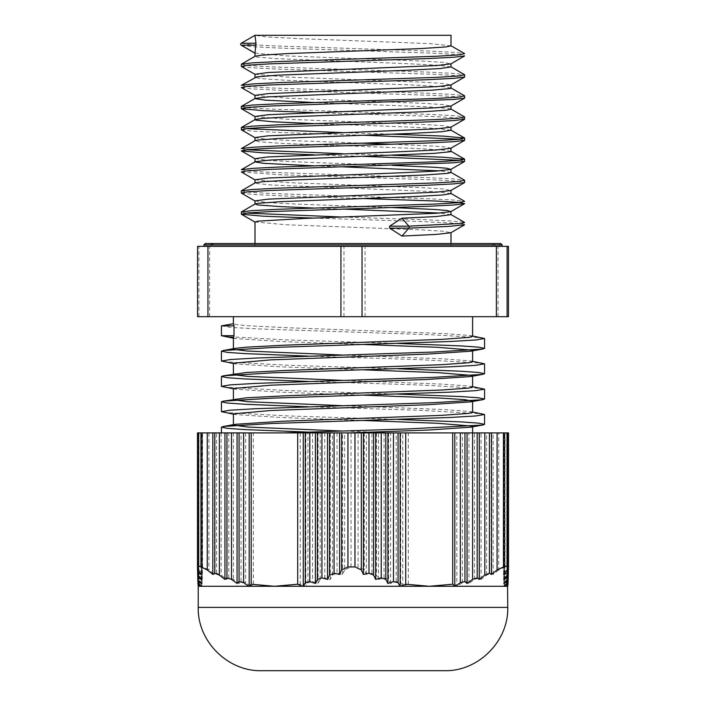 <?xml version="1.0" encoding="UTF-8"?>
<svg xmlns="http://www.w3.org/2000/svg" width="706" height="706" viewBox="0 0 706 706"><rect width="100%" height="100%" fill="white"/><g stroke="black" fill="none" stroke-linecap="round" stroke-linejoin="round"><path stroke-width="0.53" stroke-dasharray="3.53 2.65" d="M507.084 432.91L503.607 432.91L507.084 432.91M507.208 432.91L503.731 432.91L507.208 432.91M507.332 432.91L503.855 432.91L507.332 432.91M507.455 432.91L503.978 432.91L507.455 432.91M508.002 432.91L504.525 432.91L508.002 432.91M508.126 432.91L504.649 432.91L508.126 432.91M508.249 432.91L504.772 432.91L508.249 432.91M508.373 432.91L504.896 432.91L508.373 432.91M508.514 566.936C508.444 565.877 507.296 565.877 505.055 566.936L505.055 432.91L508.514 432.91M505.055 432.91L358.066 432.91L358.066 566.936L351.032 566.936L344.669 569.936L344.669 432.91L202.551 432.91L202.551 566.936C200.283 565.877 199.101 565.877 198.986 566.936L198.915 432.91L202.393 432.91L197.486 432.91M351.032 566.936L351.032 432.91L358.066 432.91M351.032 432.91L344.669 432.91M198.986 566.936L198.986 432.91L202.551 432.91M349.188 432.91L334.362 432.91M308.063 432.081L334.353 432.91L221.446 432.91L349.179 432.91M444.453 670.7L261.547 670.7M505.055 566.936L498.754 569.936L498.754 432.91M508.373 573.263L504.896 574.437L508.452 569.936M508.249 577.879L504.772 579.423L508.329 575.108M508.126 581.559L504.649 583.491L508.205 579.379M508.002 584.224L504.764 586.28L508.082 582.679M507.773 586.28L456.808 586.28L456.808 432.91M498.754 569.936L493.185 574.437L491.182 573.263L486.628 575.108L481.06 579.423L479.056 577.879L474.503 579.379L468.934 583.491L466.94 581.559L462.386 582.679L457.197 586.28L454.814 584.224L431.56 586.28L408.306 584.224L402.738 586.28L402.738 432.91M456.808 586.28L402.596 586.28L400.734 582.679L396.181 581.559L390.612 583.491L388.618 579.379L384.064 577.879L378.487 579.423L376.492 575.108L371.938 573.263L366.37 574.437L364.367 569.936L358.066 566.936M402.738 586.28L305.839 586.28L305.839 432.91M344.669 569.936L342.578 574.437L337.018 573.263L332.42 575.108L330.329 579.423L324.778 577.879L320.18 579.379L318.088 583.491L312.529 581.559L307.931 582.679L305.98 586.28L300.279 584.224L276.796 586.28L253.304 584.224L251.212 586.28L251.212 432.91M305.839 586.28L250.833 586.28L245.653 582.679L241.055 581.559L238.963 583.491L233.412 579.379L228.815 577.879L226.723 579.423L221.163 575.108L216.565 573.263L214.474 574.437L208.914 569.936L202.551 566.936M251.212 586.28L201.792 586.28L202.022 432.91M198.915 569.936L202.393 574.437L198.845 573.263L198.792 575.108L202.269 579.423L198.721 577.879L198.668 579.379L202.145 583.491L198.598 581.559L198.545 582.679L201.792 586.28L198.474 584.224L198.218 586.271L202.022 586.28M491.182 432.91L491.182 573.263M493.185 574.437L493.185 432.91M486.628 575.108L486.628 432.91M481.06 579.423L481.06 432.91M479.056 432.91L479.056 577.879M474.503 579.379L474.503 432.91M468.934 583.491L468.934 432.91M466.94 432.91L466.94 581.559M342.578 574.437L342.578 432.91M462.386 582.679L462.386 432.91M337.018 432.91L337.018 573.263M503.607 574.437L503.607 432.91M332.42 575.108L332.42 432.91M330.329 579.423L330.329 432.91M503.731 579.423L503.731 432.91M324.778 432.91L324.778 577.879M320.18 579.379L320.18 432.91M408.306 584.224L408.306 432.91M454.814 432.91L454.814 584.224M318.088 583.491L318.088 432.91M503.855 583.491L503.855 432.91M208.914 432.91L208.914 569.936M312.529 432.91L312.529 581.559M307.931 582.679L307.931 432.91M202.393 574.437L202.393 432.91M504.208 586.28L503.978 432.91M198.845 432.91L198.845 573.263M198.792 575.108L198.792 432.91M202.269 579.423L202.269 432.91M198.721 432.91L198.721 577.879M253.304 584.224L253.304 432.91M300.279 432.91L300.279 584.224M198.668 579.379L198.668 432.91M202.145 583.491L202.145 432.91M198.598 432.91L198.598 581.559M198.545 582.679L198.545 432.91M400.02 586.28L400.805 586.28M198.474 432.91L198.474 584.224M197.998 582.768L197.998 432.91M201.069 586.28L201.475 432.91M197.795 432.91L197.795 579.379M201.351 583.491L201.351 432.91M197.751 575.196L197.751 432.91M248.803 586.28L249.421 586.28M201.228 579.423L201.228 432.91M197.671 432.91L197.671 575.108M197.627 570.033L197.627 432.91M201.104 574.437L201.104 432.91M197.548 432.91L197.548 569.936M303.404 586.28L302.618 586.28M455.167 586.28L454.549 586.28M504.772 579.423L504.772 432.91M504.896 574.437L504.896 432.91M504.649 583.491L504.649 432.91M504.525 586.28L504.525 432.91M378.487 579.423L378.487 432.91M384.064 577.879L384.064 432.91M376.492 432.91L376.492 575.108M364.367 432.91L364.367 569.936M366.37 574.437L366.37 432.91M371.938 573.263L371.938 432.91M390.612 583.491L390.612 432.91M396.181 581.559L396.181 432.91M388.618 432.91L388.618 579.379M400.734 432.91L400.734 582.679M226.723 579.423L226.723 432.91M228.815 577.879L228.815 432.91M221.163 432.91L221.163 575.108M214.474 574.437L214.474 432.91M216.565 573.263L216.565 432.91M238.963 583.491L238.963 432.91M241.055 581.559L241.055 432.91M233.412 432.91L233.412 579.379M245.653 432.91L245.653 582.679M197.874 579.467L197.874 432.91M197.918 432.91L197.918 582.679M223.387 336.391L287.024 339.913L397.946 343.443M223.378 361.719L287.024 365.24L397.946 368.761M223.387 387.047L287.024 390.568L397.946 394.089M223.387 412.375L287.033 415.896L397.946 419.417M221.446 325.845L230.403 327.346L256.049 328.837L433.21 334.82L482.604 337.812M308.063 356.098L418.896 359.619L482.604 363.14M308.063 381.425L418.896 384.946L482.604 388.468M308.063 406.753L418.896 410.274L482.604 413.795M233.404 337.812L235.539 338.571L281.041 341.536L363.89 344.51M472.155 350.132L472.588 350.476L470.461 351.235M233.404 363.184L235.53 363.899L281.041 366.864L363.89 369.838M472.155 375.451L472.588 375.804L470.47 376.563M233.404 388.512L235.53 389.227L281.041 392.192L363.89 395.166M233.404 413.831L235.53 414.554L281.05 417.52L363.89 420.485M472.155 426.106L472.596 426.83M210.891 246.35L495.109 246.35L210.891 246.35L210.891 244.947L495.109 244.947L210.891 244.947M495.109 246.35L495.109 244.947L493.706 243.544L212.294 243.544L213.706 244.947L492.294 244.947L213.706 244.947L213.706 246.35L492.294 246.35L213.706 246.35M203.857 246.35L502.142 246.35L203.857 246.35M499.327 246.35L499.327 244.947L500.739 243.544L205.261 243.544L206.673 244.947L499.327 244.947L206.673 244.947L206.673 246.35L499.327 246.35L206.673 246.35M267.706 246.35L451.002 246.35L267.706 246.35M450.993 45.855L430.078 43.613L299.247 38.627L266.762 36.959L254.998 35.3L451.002 35.3M397.469 432.91L342.11 431.013M472.588 412.383L469.543 411.466L443.668 409.515L342.11 405.685M233.395 399.72L235.53 398.961M472.588 387.056L469.428 386.12L443.333 384.179L342.101 380.357M233.836 374.736L233.395 374.392L234.004 373.986L235.53 373.633M472.588 361.728L469.305 360.784L442.997 358.833L342.101 355.03M233.836 349.408L233.395 349.064L235.522 348.305M472.588 336.4L469.19 335.438L442.653 333.488L285.118 327.637L247.109 325.687L236.898 324.716L233.404 323.736L222.293 325.845M457.091 316.703L233.404 316.703L457.091 316.703M241.223 43.251L249.456 44.549L272.931 45.846L428.833 51.035L454.161 52.332L464.619 53.63M241.355 64.202L247.868 65.526L270.319 66.841L427.977 72.109L453.967 73.424L464.636 74.739M241.381 85.285L247.612 86.609L269.921 87.923L427.845 93.201L453.923 94.525L464.619 95.839M241.302 106.438L248.08 107.753L270.689 109.068L428.039 114.319L453.94 115.634L464.61 116.94M241.32 127.539L245.9 128.651M342.913 132.649L392.395 134.158M241.39 148.604L245.9 149.751M342.913 153.749L392.404 155.267M241.373 169.714L247.638 171.029L269.939 172.343L427.783 177.621L453.87 178.945L464.61 180.259M241.311 190.867L248.124 192.173L270.751 193.488L428.074 198.739L453.958 200.054L464.627 201.369M241.39 211.924L245.9 213.071M342.913 217.069L426.256 219.769L453.481 221.128L464.627 222.478M451.002 214.668L439.759 213.071M342.913 209.073L313.596 208.032M451.002 193.559L435.046 191.644L271.139 184.99L255.36 183.331L255.175 182.845M450.993 172.485L439.75 170.861M342.904 166.863L313.605 165.822M451.002 151.375L443.597 150.06L414.943 148.401L282.603 143.415L258.661 141.747L255.184 140.626M451.002 130.231L436.793 128.439L402.57 126.78L313.596 123.612M450.993 109.165L448.972 108.486L428.012 106.818L313.605 102.502M450.993 88.065L444.798 86.864L417.449 85.197L284.924 80.21L259.596 78.542L255.184 77.307M451.002 66.911L438.444 65.234L405.368 63.575L274.925 58.589L256.154 56.921L255.175 56.206M241.373 45.378L252.06 46.693L278.138 48.017L436.017 53.294L458.335 54.609L464.619 55.933M241.381 66.488L252.139 67.802L278.226 69.126L435.999 74.395L458.326 75.71L464.592 77.06M241.417 87.606L252.316 88.921L278.517 90.236L436.193 95.513L458.415 96.828L464.61 98.143M313.596 112.581L418.967 115.916L453.949 117.584L462.642 118.414L464.619 119.243M241.39 129.798L252.607 131.148L279.823 132.499L363.096 135.208M460.091 139.206L464.557 140.388M313.605 154.799L363.087 156.308M460.1 160.306L464.61 161.462M241.452 172.052L279.011 174.682L436.308 179.933L458.415 181.248L464.619 182.563M241.39 193.117L252.589 194.468L279.814 195.818L363.096 198.518M313.605 218.11L418.976 221.446L453.958 223.105L462.651 223.943L464.61 224.773M254.998 53.153L286.821 55.942L423.309 61.122L443.809 62.41L450.816 63.911M255.007 74.262L286.91 77.051L423.326 82.223L443.818 83.52L450.834 85.011M255.007 95.363L286.848 98.152L423.318 103.332L443.818 104.62L450.825 106.121M254.998 116.508L286.804 119.252L423.3 124.432L443.809 125.73L450.816 127.221M254.998 137.573L265.35 139.135L289.592 140.485L363.096 143.203M392.404 144.245L435.055 146.186L446.924 147.157L451.002 148.234M255.007 158.682L268.995 160.5L301.894 162.115L392.395 165.345M254.998 179.818L286.804 182.572L423.309 187.752L443.809 189.049L450.816 190.541M254.998 200.919L268.986 202.71L301.894 204.325L392.404 207.555M255.007 222.002L286.883 224.79L423.318 229.962L443.827 231.259L450.834 232.751M197.556 246.35L508.444 246.35M508.444 316.703L197.556 316.703M198.227 607.381L507.773 607.381M502.142 244.947L203.857 244.947M198.907 316.703L198.907 246.35M209.62 316.703L209.62 246.35M343.963 316.703L343.963 246.35M365.064 316.703L365.064 246.35M498.057 316.703L498.057 246.35M235.539 338.571L233.404 338.192M235.53 363.899L233.404 363.511M235.53 389.227L233.404 388.838M235.53 414.554L233.404 414.166M492.294 246.35L492.294 244.947L493.706 243.544M451.002 246.35L451.002 243.544L254.998 243.544L254.998 246.35M472.596 336.021L470.461 335.641M472.596 361.348L470.461 360.969M472.596 386.676L470.461 386.288M472.596 412.004L470.461 411.616"/><path stroke-width="1.06" d="M201.236 586.28L249.421 586.28L251.186 584.224L274.44 586.28L297.694 584.224L302.618 586.28L400.805 586.28L405.721 584.224L429.204 586.28L452.696 584.224L454.549 586.28L504.384 586.28L507.526 584.224L507.773 607.381L198.227 607.381L198.218 586.271L201.236 586.28L197.918 582.679L197.874 581.559L201.351 583.491L197.795 579.379L197.751 577.879L201.228 579.423L197.671 575.108L197.627 573.263L201.104 574.437L197.548 569.936L197.486 566.909C197.556 565.877 198.704 565.877 200.945 566.936L200.945 432.91L197.486 432.91L197.486 566.883M200.945 432.91L347.934 432.91L347.934 566.936L354.968 566.936L361.331 569.936L361.331 432.91L503.449 432.91L503.449 566.936C505.717 565.877 506.899 565.877 507.014 566.936L507.084 432.91L508.514 432.91L508.514 566.883M354.968 566.936L354.968 432.91L347.934 432.91M354.968 432.91L361.331 432.91M507.014 566.936L507.014 432.91L503.449 432.91M198.227 607.381C197.353 641.216 227.703 671.574 261.547 670.7L444.453 670.7C478.297 671.574 508.647 641.216 507.773 607.381M200.945 566.936L207.246 569.936L207.246 432.91M207.246 569.936L212.815 574.437L214.818 573.263L219.372 575.108L224.94 579.423L226.944 577.879L231.497 579.379L237.066 583.491L239.06 581.559L243.614 582.679L248.803 586.28M508.452 432.91L508.452 569.936L508.514 432.91M508.329 432.91L508.329 575.108L508.373 432.91M508.205 432.91L508.205 579.379L508.249 432.91M508.082 432.91L508.082 582.679L508.126 432.91M455.167 586.28L460.347 582.679L464.945 581.559L467.037 583.491L472.588 579.379L477.185 577.879L479.277 579.423L484.837 575.108L489.435 573.263L491.526 574.437L497.086 569.936L503.449 566.936M507.084 569.936L503.607 574.437L507.155 573.263L507.208 575.108L503.731 579.423L507.279 577.879L507.332 579.379L503.855 583.491L507.402 581.559L507.455 582.679L504.208 586.28M303.404 586.28L305.266 582.679L309.819 581.559L315.388 583.491L317.382 579.379L321.936 577.879L327.513 579.423L329.508 575.108L334.062 573.263L339.63 574.437L341.633 569.936L347.934 566.936M361.331 569.936L363.422 574.437L368.982 573.263L373.58 575.108L375.671 579.423L381.222 577.879L385.82 579.379L387.912 583.491L393.471 581.559L398.069 582.679L400.02 586.28M249.421 586.28L302.618 586.28M198.236 586.28L197.998 584.224L201.069 586.28M400.805 586.28L454.549 586.28M504.384 586.28L507.764 586.28L508.002 584.224L508.002 432.91M507.155 432.91L507.155 573.263M507.208 575.108L507.208 432.91M507.279 432.91L507.279 577.879M507.332 579.379L507.332 432.91M507.402 432.91L507.402 581.559M507.455 582.679L507.455 432.91M363.422 574.437L363.422 432.91M368.982 432.91L368.982 573.263M373.58 575.108L373.58 432.91M375.671 579.423L375.671 432.91M381.222 432.91L381.222 577.879M385.82 579.379L385.82 432.91M387.912 583.491L387.912 432.91M393.471 432.91L393.471 581.559M398.069 582.679L398.069 432.91M400.161 586.28L400.161 432.91M197.998 584.224L197.998 582.768M239.06 432.91L239.06 581.559M237.066 583.491L237.066 432.91M243.614 582.679L243.614 432.91M197.751 577.879L197.751 575.196M249.192 586.28L249.192 432.91M197.627 573.263L197.627 570.033M327.513 579.423L327.513 432.91M321.936 577.879L321.936 432.91M329.508 432.91L329.508 575.108M341.633 432.91L341.633 569.936M339.63 574.437L339.63 432.91M334.062 573.263L334.062 432.91M315.388 583.491L315.388 432.91M309.819 581.559L309.819 432.91M317.382 432.91L317.382 579.379M303.262 586.28L303.262 432.91M297.694 584.224L297.694 432.91M305.266 432.91L305.266 582.679M251.186 432.91L251.186 584.224M479.277 579.423L479.277 432.91M477.185 577.879L477.185 432.91M484.837 432.91L484.837 575.108M497.086 432.91L497.086 569.936M491.526 574.437L491.526 432.91M489.435 573.263L489.435 432.91M467.037 583.491L467.037 432.91M464.945 581.559L464.945 432.91M472.596 426.83L472.588 579.379M454.788 586.28L454.788 432.91M452.696 584.224L452.696 432.91M460.347 432.91L460.347 582.679M405.721 432.91L405.721 584.224M507.526 432.91L507.526 584.224M197.874 581.559L197.874 579.467M226.944 432.91L226.944 577.879M224.94 579.423L224.94 432.91M219.372 575.108L219.372 432.91M231.497 579.379L231.497 432.91M214.818 432.91L214.818 573.263M212.815 574.437L212.815 432.91M233.404 348.685L233.404 337.812L221.446 335.703L233.404 338.192M397.946 343.443L460.744 345.905L478.474 347.131L484.545 348.367L482.604 349.064L433.21 352.056L256.049 358.039L230.403 359.53L221.437 361.031L233.404 363.511M397.946 368.761L460.744 371.224L478.474 372.459L484.545 373.695L482.604 374.392L433.219 377.383L256.049 383.367L230.403 384.858L221.437 386.358L233.404 388.838M397.946 394.089L460.744 396.551L478.474 397.787L484.545 399.014L482.613 399.711L433.228 402.702L256.057 408.686L230.403 410.186L221.437 411.677L233.404 414.166M397.946 419.417L460.744 421.879L478.474 423.115L484.545 424.341L482.613 425.038L406.841 428.974L283.671 432.91M233.404 337.812L234.004 335.703L221.446 335.703L221.446 325.845L234.004 325.845L233.404 323.736L233.404 316.703M472.596 336.021L484.545 338.509L475.597 340.01L449.934 341.501L272.666 347.493L223.378 350.485L221.437 351.173L227.544 352.409L245.247 353.635L308.063 356.098M472.596 361.348L484.545 363.837L475.597 365.337L449.934 366.829L272.666 372.821L223.378 375.813L221.437 376.501L227.544 377.736L245.247 378.963L308.063 381.425M472.596 386.676L484.545 389.165L475.597 390.665L449.934 392.157L272.675 398.14L223.378 401.14L221.437 401.829L227.544 403.055L245.247 404.291L308.063 406.753M472.596 412.004L484.545 414.493L475.597 415.984L449.934 417.484L272.675 423.468L223.378 426.459L221.437 427.156L227.544 428.383L245.247 429.619L308.063 432.081M363.89 344.51L437.808 347.317L472.155 350.132M482.604 349.064L470.461 351.235L427.104 354.112L270.813 359.857L233.404 363.184M363.89 369.838L437.808 372.644L472.155 375.451M482.604 374.392L470.47 376.563L427.112 379.44L270.813 385.185L233.404 388.512M363.89 395.166L441.338 398.14L464.513 399.631L472.588 401.123L470.47 401.89L427.121 404.767L270.813 410.513L233.404 413.831M363.89 420.485L437.808 423.3L472.155 426.106M472.588 426.45L470.478 427.218L427.721 430.06L349.188 432.91M210.891 244.947L212.303 243.544L254.998 243.544L254.998 222.002L258.334 221.119L304.004 218.481L436.405 213.3L450.834 211.641L464.619 203.672L453.932 204.987L427.862 206.302L269.948 211.579L247.647 212.903L241.381 214.218L262.791 216.168L313.605 218.11M203.857 246.35L203.857 244.947L205.261 243.544L500.739 243.544L502.142 244.947L203.857 244.947M450.825 45.652L464.619 53.63L458.388 54.944L436.087 56.268L278.164 61.546L252.086 62.869L241.381 64.184L255.175 56.206L260.646 55.262L287.324 53.594L419.885 48.608L445.892 46.94L450.993 45.855L451.002 35.3L254.998 35.3L255.969 43.251L254.998 53.153L241.223 45.202A1.13 1.13 0 0 1 241.223 43.251L254.998 35.3M342.11 431.013L248.08 427.068L233.412 425.118L235.53 424.288L283.441 421.217L441.285 415.366L468.687 413.416L472.588 412.383L472.596 401.123M342.11 405.685L247.841 401.723L233.395 399.72M223.378 401.14L246.403 397.822L283.856 395.872L441.629 390.021L468.81 388.071L472.588 387.056L472.596 376.183M342.101 380.357L247.594 376.377L233.836 374.736M223.378 375.813L246.641 372.477L284.28 370.526L441.974 364.675L468.943 362.734L472.588 361.728L472.596 350.856M342.101 355.03L247.356 351.032L233.836 349.408M223.378 350.485L235.522 348.305L246.871 347.131L284.703 345.181L442.318 339.339L469.066 337.389L472.588 336.4L472.596 316.703M234.004 325.845L234.004 335.703M389.615 228.117L389.615 226.167L401.996 218.216L408.889 226.167A1.13 0.565 90 0 1 409.171 227.138A1.13 0.565 90 0 1 408.889 228.117L401.996 236.069L389.615 228.117L408.889 228.117L448.301 226.441L464.61 224.773M241.381 64.184L241.381 66.488L247.612 65.164L269.913 63.849L427.827 58.572L453.914 57.248L464.619 55.933L450.816 63.911L436.379 65.57L268.139 72.506L255.007 74.262L254.998 77.413M254.998 98.513L254.998 95.363L268.13 93.607L436.405 86.67L450.834 85.011L464.627 77.033L464.636 74.739L458.335 76.054L436.017 77.378L278.226 82.646L252.139 83.97L241.381 85.285L256.71 76.883L276.946 75.215L408.112 70.229L440.006 68.561L451.002 66.911M450.825 87.862L464.619 95.839L458.318 97.163L435.999 98.478L278.155 103.756L252.077 105.079L241.302 106.438M450.816 108.962L464.61 116.94L458.379 118.264L436.079 119.588L278.146 124.865L252.068 126.18L241.32 127.539M245.9 128.651L342.913 132.649M392.395 134.158L443.236 136.108L464.636 138.049L458.353 139.373L436.043 140.688L278.226 145.965L252.139 147.28L241.39 148.604L255.184 140.626L257.372 140.088L279.055 138.42L410.795 133.434L441.462 131.766L451.002 130.231M245.9 149.751L342.913 153.749M392.404 155.267L443.253 157.217L464.627 159.159L458.318 160.483L435.999 161.798L278.19 167.075L252.104 168.39L241.373 169.714L255.21 161.709L270.071 160.041L433.952 153.387L450.481 151.728L451.002 151.375L451.002 148.234M450.816 172.282L464.61 180.259L458.37 181.583L436.061 182.898L278.129 188.175L252.051 189.499L241.311 190.867M450.834 193.391L464.627 201.369L458.37 202.684L436.07 204.008L278.217 209.285L252.121 210.6L241.39 211.924L255.184 203.946L258.14 203.293L281.253 201.625L413.407 196.639L442.821 194.971L451.002 193.594L451.002 190.435M245.9 213.071L342.913 217.069M450.834 214.5L464.627 222.478L461.989 223.396L408.889 226.167L389.615 226.167M401.996 218.216L435.752 216.592L451.002 214.668M439.759 213.071L342.913 209.073M313.596 208.032L280.361 206.62L257.822 204.952L255.184 203.946M241.373 190.823L255.175 182.845L263.047 181.663L292.328 180.004L424.527 175.017L447.772 173.349L450.993 172.485L451.002 169.334M439.75 170.861L342.904 166.863M313.605 165.822L263.841 163.368L254.998 161.93M313.596 123.612L272.984 121.785L255.704 120.126L255.175 119.526L261.794 118.467L289.795 116.799L422.241 111.813L446.88 110.145L450.993 109.165L451.002 106.024M313.605 102.502L265.253 100.164L254.99 98.619M464.61 95.839L464.61 98.143L453.861 99.467L270.001 106.05L247.682 107.374L241.364 108.689L241.373 106.394L255.166 98.416L268.368 96.837L432.054 90.191L450.084 88.524L450.993 88.065L451.002 84.914M255.969 45.202L241.223 45.202L255.175 53.356M464.636 77.033L453.94 78.348L427.871 79.672L269.983 84.949L247.665 86.264L241.381 87.588L255.184 95.566M255.166 116.666L241.373 108.689L262.729 110.639L313.596 112.581M464.619 116.94L464.619 119.243L453.896 120.567L427.801 121.882L269.904 127.159L247.612 128.483L241.39 129.798L241.39 127.495M363.096 135.208L460.091 139.206M451.002 148.128L464.627 140.353L453.94 141.668L427.871 142.991L269.966 148.269L247.656 149.584L241.381 150.907L262.782 152.849L313.605 154.799M363.087 156.308L460.1 160.306M464.61 159.159L464.61 161.462L453.87 162.777L270.01 169.369L247.674 170.684L241.452 172.052M464.627 180.259L464.627 182.563L453.887 183.887L427.783 185.201L269.913 190.479L247.63 191.794L241.39 193.117L241.39 190.814M363.096 198.518L437.42 201.095L458.679 202.375L464.636 203.663M464.619 98.143L450.825 106.121L436.361 107.78L268.121 114.716L254.99 116.472L254.998 119.623M464.61 119.252L450.816 127.221L436.37 128.88L268.13 135.817L254.998 137.573L254.998 140.732M363.096 143.203L392.404 144.245M450.834 148.322L436.405 149.99L401.996 151.649L268.139 156.926L255.007 158.682L254.998 161.824M392.395 165.345L435.046 167.296L446.924 168.266L450.825 169.44L436.37 171.09L402.005 172.749L268.121 178.027L254.998 179.792L254.998 182.942M464.601 182.572L450.816 190.541L436.361 192.2L268.13 199.136L254.998 200.892L254.998 204.14M392.404 207.555L435.055 209.505L446.924 210.476L450.834 211.641M464.619 224.782L450.834 232.751L436.379 234.41L401.996 236.069M340.936 246.35L197.556 246.35L197.556 316.703L508.444 316.703L508.444 246.35L340.936 246.35L340.936 316.703M241.223 43.251L255.969 43.251M207.943 316.703L207.943 246.35M507.093 316.703L507.093 246.35M496.38 316.703L496.38 246.35M362.037 316.703L362.037 246.35M197.486 432.91L197.486 566.909M221.446 351.173L221.446 360.978M221.446 376.501L221.446 386.306M221.446 401.829L221.446 411.633M221.446 427.156L221.446 432.91M484.554 338.509L484.554 348.367M484.554 363.837L484.554 373.695M484.554 389.165L484.554 399.014M484.554 414.493L484.554 424.341M470.47 401.89L482.613 399.711M470.478 427.218L482.613 425.038M493.706 243.544L451.002 243.544L451.002 232.653M502.142 246.35L502.142 244.947M233.404 425.047L233.404 413.787M233.404 399.72L233.404 388.459M233.404 374.012L233.404 363.14M233.404 323.736L221.446 325.845M223.378 426.459L235.53 424.288M464.636 74.739L450.834 66.761M241.381 127.504L255.175 119.526M464.627 140.353L464.627 138.058L450.834 130.072M464.627 159.159L450.825 151.181M241.373 211.924L241.373 214.218M255.175 74.465L241.381 66.488M255.175 137.776L241.381 129.807M255.184 158.885L241.39 150.907M450.825 169.44L464.619 161.462M255.166 179.986L241.381 172.008M255.166 201.095L241.381 193.117M255.184 222.196L241.399 214.227M451.002 214.695L451.002 211.447M451.002 130.275L451.002 127.115M451.002 66.955L451.002 63.805M254.998 56.312L254.998 53.153M197.556 316.703L197.556 246.35M508.444 316.703L508.444 246.35"/></g></svg>
